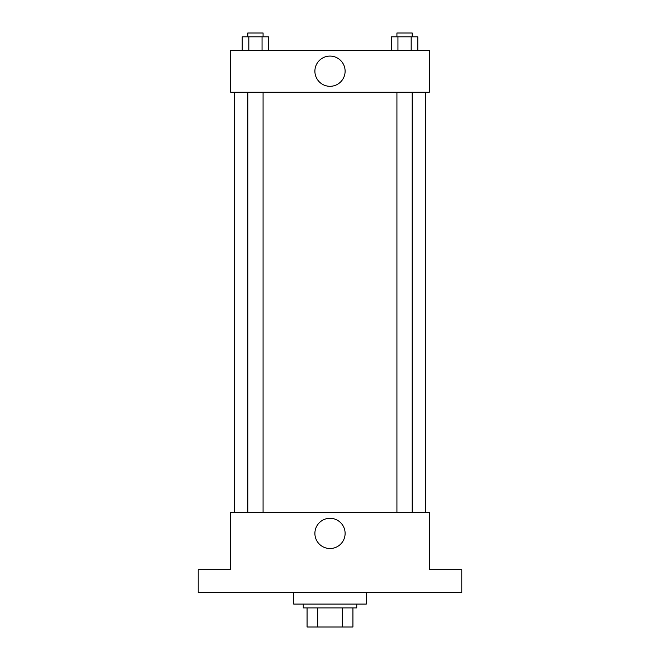 <?xml version="1.0" encoding="UTF-8"?>
<svg xmlns="http://www.w3.org/2000/svg" width="660" height="660" viewBox="0 0 660 660"><rect width="100%" height="100%" fill="white"/><g stroke="black" fill="none" stroke-linecap="round" stroke-linejoin="round"><path stroke-width="0.99" d="M342.317 607.901L342.317 627L307.082 627L307.082 607.901M342.317 627L352.918 627L352.918 607.901L352.918 627M356.738 604.082L356.738 607.901L303.262 607.901L303.262 604.082M317.683 607.901L317.683 627M293.708 592.622L293.708 604.082L366.292 604.082L366.292 592.622M461.785 592.622L198.214 592.622L198.214 569.704L230.678 569.704L230.678 512.399L429.322 512.399L429.322 569.704L461.785 569.704L461.785 592.622M345.114 533.412A15.114 15.114 0 0 1 322.443 546.496A15.114 15.114 0 0 1 322.443 520.327A15.114 15.114 0 0 1 345.114 533.412M425.502 92.21L425.502 512.399M396.924 512.399L396.924 92.21M263.076 92.21L263.076 512.399M429.322 92.21L230.678 92.21L230.678 50.193L429.322 50.193L429.322 92.21M345.114 71.197A15.114 15.114 0 0 1 322.443 84.282A15.114 15.114 0 0 1 322.443 58.113A15.114 15.114 0 0 1 345.114 71.197M417.796 50.193L417.796 36.82L391.33 36.82L391.33 50.193M411.18 36.82L411.18 50.193M397.947 36.82L397.947 50.193M396.924 36.82L396.924 33L412.203 33L412.203 36.82M268.67 50.193L268.67 36.82L242.203 36.82L242.203 50.193M262.053 36.82L262.053 50.193M248.82 36.82L248.82 50.193M247.797 36.82L247.797 33L263.076 33L263.076 36.82M234.498 92.21L234.498 512.399M412.203 512.399L412.203 92.21M247.797 92.21L247.797 512.399"/></g></svg>
